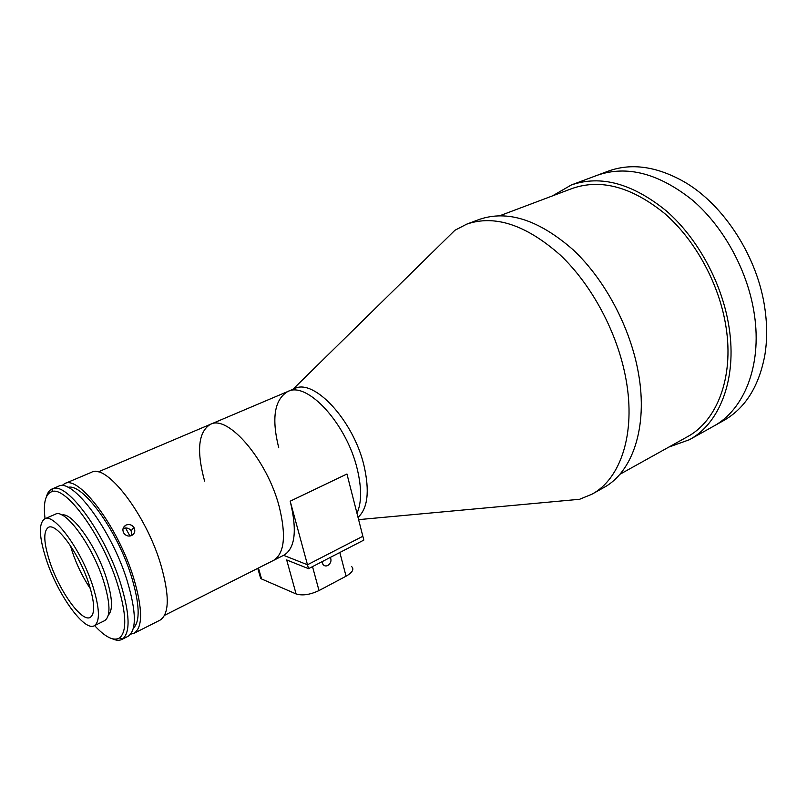 <?xml version="1.0" encoding="UTF-8"?>
<svg xmlns="http://www.w3.org/2000/svg" width="807" height="807" viewBox="0 0 807 807"><rect width="100%" height="100%" fill="white"/><g stroke="black" fill="none" stroke-linecap="round" stroke-linejoin="round"><path stroke-width="1.21" d="M279.172 506.463C286.364 535.616 284.457 553.612 273.462 560.441C284.457 553.612 286.364 535.616 279.172 506.463C267.117 459.768 227.826 414.354 210.375 424.341C227.826 414.354 267.117 459.768 279.172 506.463M124.5 526.124L124.813 526.648M125.569 527.96L129.937 536.05M61.826 485.673L64.671 483.635C78.703 474.768 117.953 526.729 133.427 577.287C142.758 608.74 142.96 627.412 134.033 633.293L130.643 634.151M64.671 483.635L91.494 472.297C106.302 463.147 145.815 514.109 160.694 564.214C169.641 595.405 169.42 614.046 160.028 620.159L134.033 633.293M126.063 525.064C129.231 523.945 131.844 524.721 133.922 527.405C135.606 530.865 134.83 533.588 131.602 535.566C128.626 536.655 126.094 535.929 124.006 533.407C122.049 529.886 122.735 527.102 126.063 525.064M131.844 535.444L131.158 530.794C129.1 528.141 126.497 527.375 123.35 528.494M68.07 487.398C82.385 482.687 117.348 530.623 131.359 576.228C139.682 603.949 140.357 621.289 133.367 628.27M46.473 496.587C47.583 492.653 49.449 490.111 52.072 488.971L52.98 488.649C67.284 482.092 105.223 533.891 120.606 583.431C129.816 613.824 130.492 632.335 122.654 638.983L121.827 639.467C119.254 640.728 116.117 640.506 112.395 638.811M52.072 488.971L58.386 486.298C72.237 477.492 111.427 529.685 127.042 580.354C136.454 611.867 136.756 630.539 127.95 636.37L121.827 639.467M94.611 625.596C105.334 637.237 113.656 641.353 119.567 637.944C127.123 631.457 126.417 613.451 117.439 583.925C102.439 535.808 65.66 485.421 51.769 491.675C45.353 493.985 43.114 502.993 45.061 518.699M61.988 515.037C71.924 511.951 96.285 545.956 106.383 578.044C112.466 597.745 113.121 610.092 108.34 615.055M90.434 588.797C82.96 577.651 76.937 565.364 72.358 551.948L70.451 545.673M49.923 562.156C43.628 542.748 43.134 531.147 48.42 527.375C56.369 522.311 79.278 553.713 88.861 583.743C94.792 602.758 95.226 613.986 90.162 617.426C81.769 622.439 59.486 591.279 49.923 562.156M92.755 585.902C99.745 608.417 100.25 621.703 94.268 625.758C84.251 631.71 57.852 594.729 46.524 560.27C39.008 537.18 38.403 523.38 44.718 518.851C54.109 512.838 81.366 550.152 92.755 585.902M44.718 518.851L55.32 514.241C64.933 508.138 92.28 545.179 103.498 580.808C110.377 603.253 110.761 616.528 104.638 620.654L94.268 625.758M357.249 469.069C361.778 487.983 361.697 502.721 356.987 513.282C361.697 502.721 361.778 487.983 357.249 469.069C346.657 423.715 306.983 380.914 287.776 391.516C306.983 380.914 346.657 423.715 357.249 469.069M278.728 447.734C271.414 418.248 274.43 399.505 287.776 391.516L294.525 388.651C313.883 377.999 353.587 420.578 364.048 465.81C369.777 491.261 367.77 508.44 358.026 517.378M439.654 245.247L454.916 230.267L466.718 224.144C494.752 214.511 525.902 224.77 560.149 254.931C592.106 285.083 617.829 333.483 626.02 379.441C635.987 433.823 620.492 479.015 591.904 494.227L579.597 499.281L558.303 501.238M466.718 224.144L479.267 219.443C507.502 209.729 538.733 219.797 572.96 249.645C604.887 279.494 630.449 327.511 638.438 373.197C648.162 427.266 632.395 472.357 603.596 487.69L591.904 494.227M499.886 215.701L572.173 188.475C600.963 178.468 631.921 186.921 665.039 213.825C695.866 240.758 719.642 284.81 726.078 327.41C733.977 377.858 716.757 421.103 687.282 436.819L619.776 474.375M552.442 195.899L571.306 184.985C600.832 174.776 632.577 183.471 666.542 211.081C698.156 238.741 722.547 283.963 729.114 327.672C737.164 379.361 719.511 423.594 689.39 439.724L668.852 447.068M571.306 184.985L597.14 175.311C626.968 164.981 658.815 173.313 692.688 200.318C724.182 227.372 748.24 271.818 754.434 314.952C762.03 365.975 743.913 409.936 713.469 426.267L723.566 420.618C745.053 408.433 758.782 386.775 764.754 355.655C767.175 341.22 767.275 325.877 765.036 309.636C758.267 257.958 724.242 204.877 684.175 181.807C656.565 166.252 631.165 162.732 607.984 171.245L597.14 175.311C626.968 164.981 658.815 173.313 692.688 200.318C724.182 227.372 748.24 271.818 754.434 314.952C762.03 365.975 743.913 409.936 713.469 426.267L689.39 439.724M312.521 566.625L319.007 590.563C310.08 594.749 302.443 595.879 296.108 593.952L286.687 559.947L308.546 568.673L307.477 564.769L362.857 536.262L307.477 564.769L290.187 501.187C297.238 530.229 295.191 548.205 284.034 555.105L164.588 615.317M307.477 564.769L283.6 555.327L307.477 564.769M308.546 568.673L363.826 540.095L346.949 474.002L290.187 501.187M98.131 471.944L210.375 424.341C198.29 431.896 196.363 450.81 204.605 481.083M322.144 561.642L322.911 564.305C324.192 566 325.836 566.393 327.864 565.475C330.83 563.357 331.677 560.653 330.386 557.385M258.452 568.007L261.569 578.952L296.108 593.952M351.438 566.403C354.414 569.106 352.619 572.375 346.062 576.208L339.838 552.502M319.007 590.563L346.062 576.208M261.569 578.952L260.681 578.478L259.582 574.624M131.158 530.794L133.922 527.405M119.567 637.944L122.654 638.983M51.769 491.675L52.98 488.649M358.611 519.637L579.597 499.281M292.86 389.357L454.916 230.267M210.375 424.341L287.776 391.516M257.786 568.34L260.681 578.478"/></g></svg>
